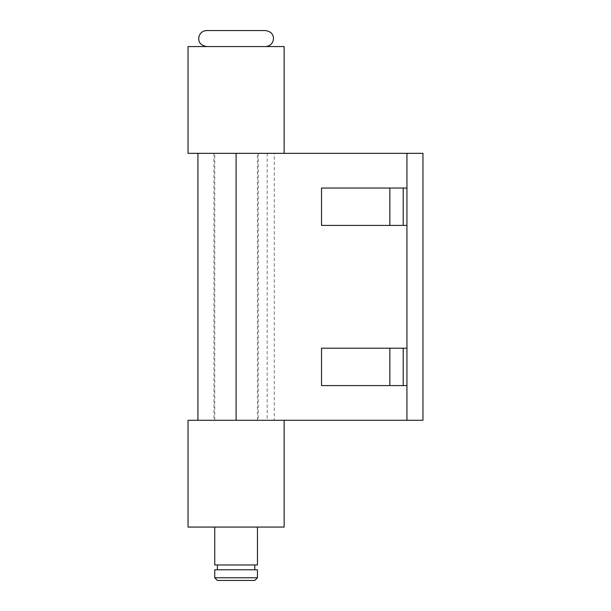 <?xml version="1.0" encoding="UTF-8"?>
<svg xmlns="http://www.w3.org/2000/svg" width="611" height="611" viewBox="0 0 611 611"><rect width="100%" height="100%" fill="white"/><g stroke="black" fill="none" stroke-linecap="round" stroke-linejoin="round"><path stroke-width="0.46" stroke-dasharray="3.06 2.29" d="M284.146 153.346L188.043 153.346M284.146 46.566L188.043 46.566M236.098 46.566L206.732 46.566L236.098 46.566M236.098 153.346L197.926 153.346L274.27 153.346L274.27 420.284L188.043 420.284M406.941 188.043L406.941 153.346L422.957 153.346L422.957 420.284L406.941 420.284L406.941 385.579L321.516 385.579L321.516 348.209L406.941 348.209L406.941 225.421L321.516 225.421L321.516 188.043L406.941 188.043L406.941 225.421M406.941 385.579L406.941 348.209M267.183 153.346L267.183 420.284L406.941 420.284L406.941 153.346L274.27 153.346M267.183 420.284L274.27 420.284M403.199 188.043L403.199 225.421M403.199 385.579L403.199 348.209M284.146 527.064L188.043 527.064M284.146 420.284L236.098 420.284M236.098 527.064L257.452 527.064L236.098 527.064M254.779 580.45L217.409 580.45M257.452 577.777L214.744 577.777M257.452 569.773L214.744 569.773M257.452 564.969L214.744 564.969M265.457 30.55L206.732 30.55M236.098 564.969L217.409 564.969L236.098 564.969M214.744 420.284L214.744 153.346M257.452 420.284L257.452 153.346M213.942 153.346L213.942 420.284M258.254 153.346L258.254 420.284"/><path stroke-width="0.92" d="M406.941 420.284L236.098 420.284L284.146 420.284L284.146 527.064L188.043 527.064L188.043 420.284L236.098 420.284L236.098 153.346L188.043 153.346L188.043 46.566L284.146 46.566L284.146 153.346L236.098 153.346L406.941 153.346L406.941 420.284L422.957 420.284L422.957 153.346L406.941 153.346M403.199 225.421L403.199 188.043L321.516 188.043L321.516 225.421L406.941 225.421M403.199 188.043L406.941 188.043M403.199 348.209L403.199 385.579L321.516 385.579L321.516 348.209L406.941 348.209M403.199 385.579L406.941 385.579M214.744 577.777L217.409 580.45L254.779 580.45L257.452 577.777L257.452 569.773L214.744 569.773L214.744 577.777L257.452 577.777M214.744 527.064L214.744 564.969L257.452 564.969L257.452 527.064M206.732 46.566C198.155 44.832 198.544 39.906 198.926 36.782C200.08 32.887 202.684 30.817 206.732 30.55L265.457 30.55C273.423 31.925 273.743 36.958 273.346 39.952C272.307 44.061 269.68 46.26 265.457 46.566M389.856 188.043L389.856 225.421M389.856 385.579L389.856 348.209M197.926 153.346L197.926 420.284M254.779 569.773L254.779 564.969M217.409 569.773L217.409 564.969"/></g></svg>
